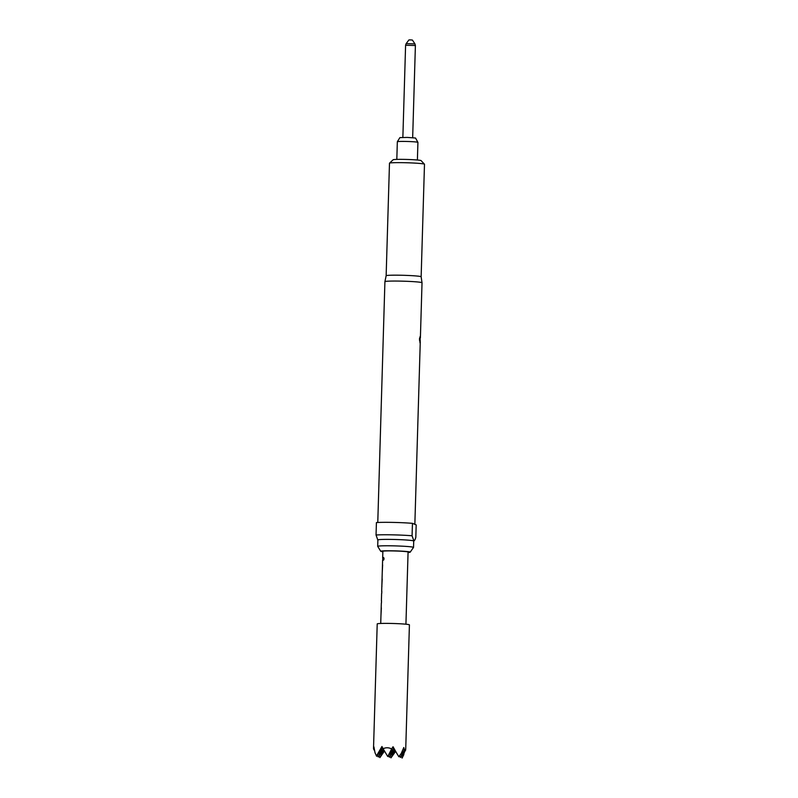 <?xml version="1.0" encoding="UTF-8"?>
<svg xmlns="http://www.w3.org/2000/svg" width="798" height="798" viewBox="0 0 798 798"><rect width="100%" height="100%" fill="white"/><g stroke="black" fill="none" stroke-linecap="round" stroke-linejoin="round"><path stroke-width="1.2" d="M383.12 558.889C383.299 560.615 383.609 560.575 384.038 558.78C383.708 557.054 383.409 557.094 383.12 558.889L382.99 558.889C383.17 560.605 383.479 560.575 383.908 558.77C383.579 557.044 383.269 557.084 382.99 558.889C383.17 560.605 383.479 560.575 383.908 558.77C383.579 557.044 383.269 557.084 382.99 558.889M410.411 39.9L408.905 39.95L406.152 43.631L414.94 43.89L412.406 40.05L410.411 39.9M397.344 141.735A10.294 0.569 -178.3 0 1 407.06 141.475A10.294 0.569 -178.3 0 1 417.813 142.283A10.294 0.569 -178.3 0 1 417.913 142.343A10.294 0.569 -178.3 0 0 417.913 142.343L415.539 138.034L407.319 137.416L399.888 137.615L397.344 141.735A10.294 0.569 -178.3 0 0 397.334 141.755L396.815 159.401M373.514 748.544L377.215 623.906A16.11 0.888 1.7 0 1 392.177 623.467A16.11 0.888 1.7 0 1 409.254 624.734A16.11 0.888 1.7 0 1 409.414 624.864L405.713 749.492M405.564 749.073L405.564 750.329L405.564 749.073L404.327 749.821L403.798 747.507L401.274 753.412L398.86 756.783L396.646 753.083L398.86 756.783M401.115 756.524L402.282 757.801L404.756 751.447M378.94 756.045L379.888 757.621L384.476 751.028M420.386 337.873L422.022 282.771A18.563 1.027 -178.3 0 0 422.022 282.761A18.563 1.027 -178.3 0 0 421.833 282.612A18.563 1.027 -178.3 0 0 402.242 281.155A18.563 1.027 -178.3 0 0 384.915 281.654L377.773 522.481M420.037 342.921L419.469 338.721L420.237 336.247L419.997 342.891M386.142 275.739A17.506 0.968 -178.3 0 1 402.491 275.27A17.506 0.968 -178.3 0 1 420.965 276.647A17.506 0.968 -178.3 0 1 421.144 276.786A17.506 0.968 -178.3 0 0 421.144 276.786L424.486 164.248A17.506 0.968 -178.3 0 0 424.466 164.198L421.075 160.607A14.005 0.778 -178.3 0 0 420.945 160.538A14.005 0.778 -178.3 0 0 406.481 159.44A14.005 0.778 -178.3 0 0 393.115 159.78L389.514 163.161A17.506 0.968 -178.3 0 0 389.484 163.211L386.142 275.749A17.506 0.968 -178.3 0 0 386.142 275.749L384.915 281.654A18.563 1.027 -178.3 0 0 384.915 281.664M424.466 164.198A17.506 0.968 -178.3 0 0 424.307 164.109A17.506 0.968 -178.3 0 0 406.232 162.742A17.506 0.968 -178.3 0 0 389.514 163.161M413.723 541.164A18.075 0.998 -178.3 0 0 413.833 541.094L414.361 540.595L413.823 540.755C414.501 540.795 415.169 539.648 415.818 537.333L416.187 524.885L414.83 524.326A18.563 1.027 -178.3 0 0 414.85 524.276A18.563 1.027 -178.3 0 0 414.661 524.126A18.563 1.027 -178.3 0 0 413.803 523.907L412.446 523.348A22.414 1.237 -178.3 0 0 376.417 522.57L376.048 535.009L377.793 539.977M413.833 541.094A18.075 0.998 -178.3 0 0 413.683 540.894A18.075 0.998 -178.3 0 0 394.022 539.458A18.075 0.998 -178.3 0 0 377.763 540.027A18.075 0.998 -178.3 0 0 377.873 540.096M413.823 540.755L412.077 535.787A22.414 1.237 -178.3 0 0 376.048 535.009M410.212 552.126L413.444 547.528A17.935 0.988 -178.3 0 0 413.534 547.428A17.935 0.988 -178.3 0 0 413.354 547.278A17.935 0.988 -178.3 0 0 393.055 545.842A17.935 0.988 -178.3 0 0 377.693 546.371A17.935 0.988 -178.3 0 0 377.773 546.47L380.726 551.258A14.743 0.818 1.7 0 1 393.364 550.82A14.743 0.818 1.7 0 1 410.212 552.126A14.743 0.818 1.7 0 1 408.057 552.485M382.86 551.737A14.743 0.818 1.7 0 1 380.726 551.258M377.693 546.371L377.883 539.967A17.935 0.988 1.7 0 1 394.531 539.478A17.935 0.988 1.7 0 1 413.544 540.884A17.935 0.988 1.7 0 1 413.723 541.034L413.534 547.428M382.791 558.041A12.608 0.698 1.7 0 1 382.671 557.942L382.87 551.318A12.608 0.698 1.7 0 1 394.581 550.969A12.608 0.698 1.7 0 1 407.948 551.957A12.608 0.698 1.7 0 1 408.077 552.066L405.933 624.206M382.671 557.942A12.608 0.698 1.7 0 1 382.801 557.842L382.731 560.046A12.608 0.698 1.7 0 0 382.611 560.136L381.683 591.258A12.608 0.698 1.7 0 1 381.813 591.168L381.743 593.373A12.608 0.698 1.7 0 0 381.614 593.463L381.394 600.874A12.608 0.698 1.7 0 1 381.524 600.784L381.454 602.979A12.608 0.698 1.7 0 0 381.334 603.079L380.726 623.457M381.344 607.807L380.985 615.218M381.953 586.42A12.608 0.698 1.7 0 1 381.843 586.35L382.202 578.949M382.621 564.874L382.262 572.286M412.077 535.787L412.446 523.348M414.83 524.326L413.803 523.907M383.11 748.733L387.768 756.544L391.638 748.923C388.726 747.457 385.883 747.397 383.11 748.733L381.953 746.509L376.486 755.965L375.06 752.843L373.913 746.858L373.683 748.384M395.648 751.347L390.97 757.861L394.93 750.08M402.062 758.1L403.888 754.489M405.564 750.329L400.456 757.442L404.327 749.821M399.519 755.866L400.456 757.442M396.646 753.083L393.045 746.748L391.638 748.923M401.274 753.412L399.02 756.454M376.486 755.965L378.521 752.694M379.888 757.621L383.808 749.911M383.599 749.561L378.282 756.963L382.781 748.115M373.624 749.152L374.501 750.639M377.344 755.387L378.282 756.963M382.691 747.935L376.686 756.305M393.813 748.115L387.768 756.544M388.426 755.626L389.374 757.202L393.903 748.275M394.731 749.741L389.374 757.202M390.032 756.285L390.97 757.861M412.666 137.675L415.399 45.526L405.593 45.237L406.152 43.631M419.439 340.138A3.222 0.858 -176.4 0 0 420.307 340.427M405.593 45.237L402.86 137.386M417.923 142.363L417.394 160.019M420.277 341.454L414.85 524.276M421.144 276.786L422.022 282.761M415.399 45.526L414.94 43.89"/></g></svg>
